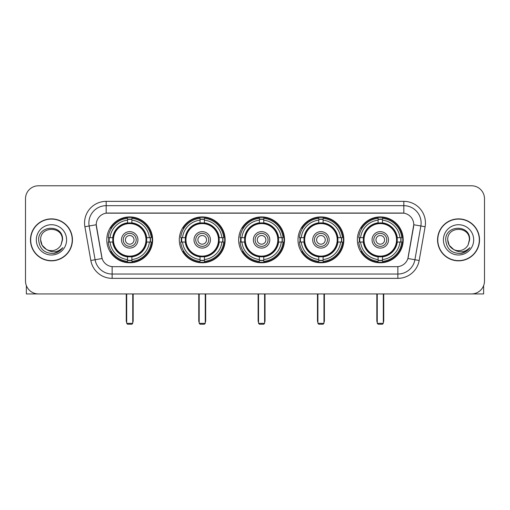 <?xml version="1.0" encoding="UTF-8"?>
<svg xmlns="http://www.w3.org/2000/svg" width="510" height="510" viewBox="0 0 510 510"><rect width="100%" height="100%" fill="white"/><g stroke="black" fill="none" stroke-linecap="round" stroke-linejoin="round"><path stroke-width="0.76" d="M357.357 239.859A22.931 22.931 0 0 0 380.281 262.784A22.931 22.931 0 0 0 403.212 239.859A22.931 22.931 0 0 0 380.281 216.928A22.931 22.931 0 0 0 357.357 239.859M179.29 239.859A22.931 22.931 0 0 0 202.221 262.784A22.931 22.931 0 0 0 225.152 239.859A22.931 22.931 0 0 0 202.221 216.928A22.931 22.931 0 0 0 179.29 239.859M238.648 239.859A22.931 22.931 0 0 0 261.573 262.784A22.931 22.931 0 0 0 284.503 239.859A22.931 22.931 0 0 0 261.573 216.928A22.931 22.931 0 0 0 238.648 239.859M297.999 239.859A22.931 22.931 0 0 0 320.93 262.784A22.931 22.931 0 0 0 343.861 239.859A22.931 22.931 0 0 0 320.93 216.928A22.931 22.931 0 0 0 297.999 239.859M106.788 239.859A22.931 22.931 0 0 0 129.718 262.784A22.931 22.931 0 0 0 152.643 239.859A22.931 22.931 0 0 0 129.718 216.928A22.931 22.931 0 0 0 106.788 239.859M96.231 224.719A11.679 11.679 0 0 0 96.409 226.746L101.751 257.027A11.679 11.679 0 0 0 113.252 266.679L396.748 266.679A11.679 11.679 0 0 0 408.249 257.027L413.591 226.746A11.679 11.679 0 0 0 402.09 213.04L107.91 213.04A11.679 11.679 0 0 0 96.231 224.719L96.358 222.985M108.847 242.02A20.98 20.98 0 0 1 108.847 237.698M300.058 242.02A20.98 20.98 0 0 1 300.058 237.698M240.707 242.02A20.98 20.98 0 0 1 240.707 237.698M181.35 242.02A20.98 20.98 0 0 1 181.35 237.698M359.416 242.02A20.98 20.98 0 0 1 359.416 237.698M30.472 239.859A20.98 20.98 0 0 0 51.459 260.839A20.98 20.98 0 0 0 72.439 239.859A20.98 20.98 0 0 0 51.459 218.879A20.98 20.98 0 0 0 30.472 239.859M437.561 239.859A20.98 20.98 0 0 0 458.541 260.839A20.98 20.98 0 0 0 479.527 239.859A20.98 20.98 0 0 0 458.541 218.879A20.98 20.98 0 0 0 437.561 239.859M106.182 201.354L106.182 213.167L403.818 213.167L403.818 205.683A17.302 17.302 0 0 1 420.858 225.994L414.911 259.737A17.302 17.302 0 0 1 397.87 274.036L112.13 274.036A17.302 17.302 0 0 1 95.089 259.737L89.142 225.994A17.302 17.302 0 0 1 106.182 205.683L403.818 205.683L403.818 201.354A21.63 21.63 0 0 1 425.117 226.746L419.169 260.489A21.63 21.63 0 0 1 397.87 278.358L112.13 278.358A21.63 21.63 0 0 1 90.831 260.489L84.883 226.746A21.63 21.63 0 0 1 106.182 201.354L403.818 201.354M396.748 266.679L113.252 266.679M425.117 226.746L413.769 224.744L407.892 258.5L419.169 260.489M90.831 260.489L102.108 258.5L96.231 224.744L89.142 225.994A17.302 17.302 0 0 1 88.88 222.985M408.249 257.027L408.178 257.397M101.821 257.397L101.751 257.027M484.5 198.76A12.979 12.979 0 0 0 471.52 185.78L38.479 185.78A12.979 12.979 0 0 0 25.5 198.76L25.5 280.959A12.979 12.979 0 0 0 38.479 293.932L471.52 293.932A12.979 12.979 0 0 0 484.5 280.959L484.5 198.76L484.5 280.959M25.5 198.76L25.5 280.959M471.52 185.78L38.479 185.78M38.479 293.932L471.52 293.932M72.222 239.859A20.763 20.763 0 0 0 51.459 219.096A20.763 20.763 0 0 0 30.689 239.859A20.763 20.763 0 0 0 51.459 260.623A20.763 20.763 0 0 0 72.222 239.859M46.455 249.447L42.088 245.265L40.641 239.859C39.978 225.904 62.934 225.904 62.271 239.859L61.085 244.781L62.532 239.859C63.603 224.241 38.167 224.623 38.639 239.859C39.499 249.058 44.574 253.585 53.856 253.438C57.63 252.711 60.626 250.78 62.838 247.643C57.847 252.437 52.434 253.062 46.601 249.524A10.818 10.818 0 0 0 61.085 244.781L62.271 240.006M46.601 249.524C42.821 247.439 40.832 244.213 40.641 239.859M36.318 239.859A15.141 15.141 0 0 0 51.459 255A15.141 15.141 0 0 0 66.6 239.859A15.141 15.141 0 0 0 51.459 224.719A15.141 15.141 0 0 0 36.318 239.859M62.806 247.688L58.975 251.417M58.886 251.475L53.92 253.425M26.367 285.619L26.367 293.932L76.551 293.932M479.311 239.859A20.763 20.763 0 0 0 458.541 219.096A20.763 20.763 0 0 0 437.778 239.859A20.763 20.763 0 0 0 458.541 260.623A20.763 20.763 0 0 0 479.311 239.859M469.359 240.006L468.174 244.781L469.621 239.859C470.692 224.241 445.249 224.623 445.727 239.859C446.588 249.058 451.662 253.585 460.938 253.438C464.718 252.711 467.715 250.78 469.927 247.643C464.935 252.437 459.523 253.062 453.69 249.524L449.176 245.265L447.729 239.859C447.066 225.904 470.022 225.904 469.359 239.859L468.174 244.781A10.818 10.818 0 0 1 453.69 249.524C449.909 247.439 447.92 244.213 447.729 239.859M443.4 239.859A15.141 15.141 0 0 0 458.541 255A15.141 15.141 0 0 0 473.682 239.859A15.141 15.141 0 0 0 458.541 224.719A15.141 15.141 0 0 0 443.4 239.859M469.895 247.688L466.057 251.417M465.968 251.475L461.008 253.425M146.536 242.02A16.957 16.957 0 0 0 131.88 223.036L131.88 223.036A16.957 16.957 0 0 0 112.895 242.02A16.957 16.957 0 0 0 146.536 242.02L146.536 242.02A16.957 16.957 0 0 1 131.88 256.677L131.88 259.552A19.813 19.813 0 0 0 149.411 242.02L151.24 242.02A21.63 21.63 0 0 1 131.88 261.381L131.88 259.552M109.28 242.02A20.547 20.547 0 0 1 109.28 237.698M131.88 219.421A20.547 20.547 0 0 0 127.551 219.421M150.15 237.698A20.547 20.547 0 0 1 150.15 242.02M149.411 237.698L151.24 237.698A21.63 21.63 0 0 0 131.88 218.337L131.88 222.832A17.162 17.162 0 0 1 146.74 237.698L149.411 237.698A19.813 19.813 0 0 0 131.88 220.161M110.02 242.02L108.196 242.02A21.63 21.63 0 0 0 127.551 261.381L127.551 256.881A17.162 17.162 0 0 1 112.691 242.02L110.02 242.02A19.813 19.813 0 0 0 127.551 259.552M149.411 242.02L146.74 242.02A17.162 17.162 0 0 1 131.88 256.881L131.88 256.677M112.895 242.02L112.895 242.02A16.957 16.957 0 0 0 127.551 256.677M131.88 260.291A20.547 20.547 0 0 1 127.551 260.291M127.551 220.161L127.551 218.337A21.63 21.63 0 0 0 108.196 237.698L112.691 237.698A17.162 17.162 0 0 1 127.551 222.832L127.551 220.161A19.813 19.813 0 0 0 110.02 237.698M145.981 239.859A16.269 16.269 0 0 1 129.718 256.122A16.269 16.269 0 0 1 113.45 239.859A16.269 16.269 0 0 1 129.718 223.59A16.269 16.269 0 0 1 145.981 239.859M137.936 239.859A8.217 8.217 0 0 0 129.718 231.642A8.217 8.217 0 0 0 121.495 239.859A8.217 8.217 0 0 0 129.718 248.077A8.217 8.217 0 0 0 137.936 239.859M136.208 239.859A6.49 6.49 0 0 0 129.718 233.37A6.49 6.49 0 0 0 123.229 239.859A6.49 6.49 0 0 0 129.718 246.349A6.49 6.49 0 0 0 136.208 239.859M134.041 239.859A4.329 4.329 0 0 1 129.718 244.182A4.329 4.329 0 0 1 125.39 239.859A4.329 4.329 0 0 1 129.718 235.531A4.329 4.329 0 0 1 134.041 239.859A4.329 4.329 0 0 1 129.718 244.182A4.329 4.329 0 0 1 125.39 239.859A4.329 4.329 0 0 1 129.718 235.531A4.329 4.329 0 0 1 134.041 239.859M111.511 228.18L110.491 228.18A22.497 22.497 0 0 1 152.209 239.859A22.497 22.497 0 0 1 110.491 251.538L111.511 251.538M126.69 293.932L126.69 323.353L132.747 323.353L132.747 293.932M126.69 323.353L127.551 324.22L131.88 324.22L132.747 323.353M219.039 242.02A16.957 16.957 0 0 0 204.382 223.036L204.382 223.036A16.957 16.957 0 0 0 185.404 242.02A16.957 16.957 0 0 0 219.039 242.02L219.039 242.02A16.957 16.957 0 0 1 204.382 256.677L204.382 259.552A19.813 19.813 0 0 0 221.914 242.02L223.743 242.02A21.63 21.63 0 0 1 204.382 261.381L204.382 259.552M181.79 242.02A20.547 20.547 0 0 1 181.79 237.698M204.382 219.421A20.547 20.547 0 0 0 200.06 219.421M222.653 237.698A20.547 20.547 0 0 1 222.653 242.02M221.914 237.698L223.743 237.698A21.63 21.63 0 0 0 204.382 218.337L204.382 222.832A17.162 17.162 0 0 1 219.243 237.698L221.914 237.698A19.813 19.813 0 0 0 204.382 220.161M182.529 242.02L180.699 242.02A21.63 21.63 0 0 0 200.06 261.381L200.06 256.881A17.162 17.162 0 0 1 185.2 242.02L182.529 242.02A19.813 19.813 0 0 0 200.06 259.552M221.914 242.02L219.243 242.02A17.162 17.162 0 0 1 204.382 256.881L204.382 256.677M185.404 242.02L185.404 242.02A16.957 16.957 0 0 0 200.06 256.677M204.382 260.291A20.547 20.547 0 0 1 200.06 260.291M200.06 220.161L200.06 218.337A21.63 21.63 0 0 0 180.699 237.698L185.2 237.698A17.162 17.162 0 0 1 200.06 222.832L200.06 220.161A19.813 19.813 0 0 0 182.529 237.698M218.49 239.859A16.269 16.269 0 0 1 202.221 256.122A16.269 16.269 0 0 1 185.952 239.859A16.269 16.269 0 0 1 202.221 223.59A16.269 16.269 0 0 1 218.49 239.859M210.439 239.859A8.217 8.217 0 0 0 202.221 231.642A8.217 8.217 0 0 0 194.004 239.859A8.217 8.217 0 0 0 202.221 248.077A8.217 8.217 0 0 0 210.439 239.859M208.711 239.859A6.49 6.49 0 0 0 202.221 233.37A6.49 6.49 0 0 0 195.732 239.859A6.49 6.49 0 0 0 202.221 246.349A6.49 6.49 0 0 0 208.711 239.859M206.55 239.859A4.329 4.329 0 0 1 202.221 244.182A4.329 4.329 0 0 1 197.893 239.859A4.329 4.329 0 0 1 202.221 235.531A4.329 4.329 0 0 1 206.55 239.859A4.329 4.329 0 0 1 202.221 244.182A4.329 4.329 0 0 1 197.893 239.859A4.329 4.329 0 0 1 202.221 235.531A4.329 4.329 0 0 1 206.55 239.859M184.014 228.18L182.994 228.18A22.497 22.497 0 0 1 224.719 239.859A22.497 22.497 0 0 1 182.994 251.538L184.014 251.538M199.193 293.932L199.193 323.353L205.249 323.353L205.249 293.932M199.193 323.353L200.06 324.22L204.382 324.22L205.249 323.353M278.396 242.02A16.957 16.957 0 0 0 263.74 223.036L263.74 223.036A16.957 16.957 0 0 0 244.755 242.02A16.957 16.957 0 0 0 278.396 242.02L278.396 242.02A16.957 16.957 0 0 1 263.74 256.677L263.74 259.552A19.813 19.813 0 0 0 281.271 242.02L283.095 242.02A21.63 21.63 0 0 1 263.74 261.381L263.74 259.552M241.141 242.02A20.547 20.547 0 0 1 241.141 237.698M263.74 219.421A20.547 20.547 0 0 0 259.411 219.421M282.011 237.698A20.547 20.547 0 0 1 282.011 242.02M281.271 237.698L283.095 237.698A21.63 21.63 0 0 0 263.74 218.337L263.74 222.832A17.162 17.162 0 0 1 278.6 237.698L281.271 237.698A19.813 19.813 0 0 0 263.74 220.161M241.88 242.02L240.051 242.02A21.63 21.63 0 0 0 259.411 261.381L259.411 256.881A17.162 17.162 0 0 1 244.551 242.02L241.88 242.02A19.813 19.813 0 0 0 259.411 259.552M281.271 242.02L278.6 242.02A17.162 17.162 0 0 1 263.74 256.881L263.74 256.677M244.755 242.02L244.755 242.02A16.957 16.957 0 0 0 259.411 256.677M263.74 260.291A20.547 20.547 0 0 1 259.411 260.291M259.411 220.161L259.411 218.337A21.63 21.63 0 0 0 240.051 237.698L244.551 237.698A17.162 17.162 0 0 1 259.411 222.832L259.411 220.161A19.813 19.813 0 0 0 241.88 237.698M277.842 239.859A16.269 16.269 0 0 1 261.573 256.122A16.269 16.269 0 0 1 245.31 239.859A16.269 16.269 0 0 1 261.573 223.59A16.269 16.269 0 0 1 277.842 239.859M269.796 239.859A8.217 8.217 0 0 0 261.573 231.642A8.217 8.217 0 0 0 253.355 239.859A8.217 8.217 0 0 0 261.573 248.077A8.217 8.217 0 0 0 269.796 239.859M268.062 239.859A6.49 6.49 0 0 0 261.573 233.37A6.49 6.49 0 0 0 255.089 239.859A6.49 6.49 0 0 0 261.573 246.349A6.49 6.49 0 0 0 268.062 239.859M265.901 239.859A4.329 4.329 0 0 1 261.573 244.182A4.329 4.329 0 0 1 257.25 239.859A4.329 4.329 0 0 1 261.573 235.531A4.329 4.329 0 0 1 265.901 239.859A4.329 4.329 0 0 1 261.573 244.182A4.329 4.329 0 0 1 257.25 239.859A4.329 4.329 0 0 1 261.573 235.531A4.329 4.329 0 0 1 265.901 239.859M243.372 228.18L242.352 228.18A22.497 22.497 0 0 1 284.07 239.859A22.497 22.497 0 0 1 242.352 251.538L243.372 251.538M258.544 293.932L258.544 323.353L264.607 323.353L264.607 293.932M258.544 323.353L259.411 324.22L263.74 324.22L264.607 323.353M337.747 242.02A16.957 16.957 0 0 0 323.091 223.036L323.091 223.036A16.957 16.957 0 0 0 304.113 242.02A16.957 16.957 0 0 0 337.747 242.02L337.747 242.02A16.957 16.957 0 0 1 323.091 256.677L323.091 259.552A19.813 19.813 0 0 0 340.623 242.02L342.452 242.02A21.63 21.63 0 0 1 323.091 261.381L323.091 259.552M300.492 242.02A20.547 20.547 0 0 1 300.492 237.698M323.091 219.421A20.547 20.547 0 0 0 318.769 219.421M341.362 237.698A20.547 20.547 0 0 1 341.362 242.02M340.623 237.698L342.452 237.698A21.63 21.63 0 0 0 323.091 218.337L323.091 222.832A17.162 17.162 0 0 1 337.951 237.698L340.623 237.698A19.813 19.813 0 0 0 323.091 220.161M301.238 242.02L299.408 242.02A21.63 21.63 0 0 0 318.769 261.381L318.769 256.881A17.162 17.162 0 0 1 303.903 242.02L301.238 242.02A19.813 19.813 0 0 0 318.769 259.552M340.623 242.02L337.951 242.02A17.162 17.162 0 0 1 323.091 256.881L323.091 256.677M304.113 242.02L304.113 242.02A16.957 16.957 0 0 0 318.769 256.677M323.091 260.291A20.547 20.547 0 0 1 318.769 260.291M318.769 220.161L318.769 218.337A21.63 21.63 0 0 0 299.408 237.698L303.903 237.698A17.162 17.162 0 0 1 318.769 222.832L318.769 220.161A19.813 19.813 0 0 0 301.238 237.698M337.193 239.859A16.269 16.269 0 0 1 320.93 256.122A16.269 16.269 0 0 1 304.661 239.859A16.269 16.269 0 0 1 320.93 223.59A16.269 16.269 0 0 1 337.193 239.859M329.148 239.859A8.217 8.217 0 0 0 320.93 231.642A8.217 8.217 0 0 0 312.713 239.859A8.217 8.217 0 0 0 320.93 248.077A8.217 8.217 0 0 0 329.148 239.859M327.42 239.859A6.49 6.49 0 0 0 320.93 233.37A6.49 6.49 0 0 0 314.44 239.859A6.49 6.49 0 0 0 320.93 246.349A6.49 6.49 0 0 0 327.42 239.859M325.259 239.859A4.329 4.329 0 0 1 320.93 244.182A4.329 4.329 0 0 1 316.602 239.859A4.329 4.329 0 0 1 320.93 235.531A4.329 4.329 0 0 1 325.259 239.859A4.329 4.329 0 0 1 320.93 244.182A4.329 4.329 0 0 1 316.602 239.859A4.329 4.329 0 0 1 320.93 235.531A4.329 4.329 0 0 1 325.259 239.859M302.723 228.18L301.703 228.18A22.497 22.497 0 0 1 343.428 239.859A22.497 22.497 0 0 1 301.703 251.538L302.723 251.538M317.902 293.932L317.902 323.353L323.958 323.353L323.958 293.932M317.902 323.353L318.769 324.22L323.091 324.22L323.958 323.353M397.105 242.02A16.957 16.957 0 0 0 382.449 223.036L382.449 223.036A16.957 16.957 0 0 0 363.464 242.02A16.957 16.957 0 0 0 397.105 242.02L397.105 242.02A16.957 16.957 0 0 1 382.449 256.677L382.449 259.552A19.813 19.813 0 0 0 399.98 242.02L401.803 242.02A21.63 21.63 0 0 1 382.449 261.381L382.449 259.552M359.85 242.02A20.547 20.547 0 0 1 359.85 237.698M382.449 219.421A20.547 20.547 0 0 0 378.12 219.421M400.72 237.698A20.547 20.547 0 0 1 400.72 242.02M399.98 237.698L401.803 237.698A21.63 21.63 0 0 0 382.449 218.337L382.449 222.832A17.162 17.162 0 0 1 397.309 237.698L399.98 237.698A19.813 19.813 0 0 0 382.449 220.161M360.589 242.02L358.759 242.02A21.63 21.63 0 0 0 378.12 261.381L378.12 256.881A17.162 17.162 0 0 1 363.26 242.02L360.589 242.02A19.813 19.813 0 0 0 378.12 259.552M399.98 242.02L397.309 242.02A17.162 17.162 0 0 1 382.449 256.881L382.449 256.677M363.464 242.02L363.464 242.02A16.957 16.957 0 0 0 378.12 256.677M382.449 260.291A20.547 20.547 0 0 1 378.12 260.291M378.12 220.161L378.12 218.337A21.63 21.63 0 0 0 358.759 237.698L363.26 237.698A17.162 17.162 0 0 1 378.12 222.832L378.12 220.161A19.813 19.813 0 0 0 360.589 237.698M396.55 239.859A16.269 16.269 0 0 1 380.281 256.122A16.269 16.269 0 0 1 364.019 239.859A16.269 16.269 0 0 1 380.281 223.59A16.269 16.269 0 0 1 396.55 239.859M388.505 239.859A8.217 8.217 0 0 0 380.281 231.642A8.217 8.217 0 0 0 372.064 239.859A8.217 8.217 0 0 0 380.281 248.077A8.217 8.217 0 0 0 388.505 239.859M386.771 239.859A6.49 6.49 0 0 0 380.281 233.37A6.49 6.49 0 0 0 373.792 239.859A6.49 6.49 0 0 0 380.281 246.349A6.49 6.49 0 0 0 386.771 239.859M384.61 239.859A4.329 4.329 0 0 1 380.281 244.182A4.329 4.329 0 0 1 375.959 239.859A4.329 4.329 0 0 1 380.281 235.531A4.329 4.329 0 0 1 384.61 239.859A4.329 4.329 0 0 1 380.281 244.182A4.329 4.329 0 0 1 375.959 239.859A4.329 4.329 0 0 1 380.281 235.531A4.329 4.329 0 0 1 384.61 239.859M362.081 228.18L361.061 228.18A22.497 22.497 0 0 1 402.779 239.859A22.497 22.497 0 0 1 361.061 251.538L362.081 251.538M377.253 293.932L377.253 323.353L383.31 323.353L383.31 293.932M377.253 323.353L378.12 324.22L382.449 324.22L383.31 323.353M483.633 285.619L483.633 293.932L433.449 293.932M397.87 266.628L397.87 278.358M112.13 278.358L112.13 266.628M84.883 226.746L89.142 225.994M126.257 293.932L126.257 320.758L126.69 320.758M129.718 244.182A4.329 4.329 0 0 1 125.39 239.859A4.329 4.329 0 0 1 129.718 235.531M132.747 320.758L133.174 320.758L133.174 293.932M127.551 260.489A20.744 20.744 0 0 0 131.88 260.489M150.348 242.02A20.744 20.744 0 0 0 150.348 237.698M131.88 219.23A20.744 20.744 0 0 0 127.551 219.23M198.76 293.932L198.76 320.758L199.193 320.758M202.221 244.182A4.329 4.329 0 0 1 197.893 239.859A4.329 4.329 0 0 1 202.221 235.531M205.249 320.758L205.683 320.758L205.683 293.932M200.06 260.489A20.744 20.744 0 0 0 204.382 260.489M222.851 242.02A20.744 20.744 0 0 0 222.851 237.698M204.382 219.23A20.744 20.744 0 0 0 200.06 219.23M258.117 293.932L258.117 320.758L258.544 320.758M261.573 244.182A4.329 4.329 0 0 1 257.25 239.859A4.329 4.329 0 0 1 261.573 235.531M264.607 320.758L265.034 320.758L265.034 293.932M259.411 260.489A20.744 20.744 0 0 0 263.74 260.489M282.202 242.02A20.744 20.744 0 0 0 282.202 237.698M263.74 219.23A20.744 20.744 0 0 0 259.411 219.23M317.469 293.932L317.469 320.758L317.902 320.758M320.93 244.182A4.329 4.329 0 0 1 316.602 239.859A4.329 4.329 0 0 1 320.93 235.531M323.958 320.758L324.392 320.758L324.392 293.932M318.769 260.489A20.744 20.744 0 0 0 323.091 260.489M341.56 242.02A20.744 20.744 0 0 0 341.56 237.698M323.091 219.23A20.744 20.744 0 0 0 318.769 219.23M376.826 293.932L376.826 320.758L377.253 320.758M380.281 244.182A4.329 4.329 0 0 1 375.959 239.859A4.329 4.329 0 0 1 380.281 235.531M383.31 320.758L383.743 320.758L383.743 293.932M378.12 260.489A20.744 20.744 0 0 0 382.449 260.489M400.911 242.02A20.744 20.744 0 0 0 400.911 237.698M382.449 219.23A20.744 20.744 0 0 0 378.12 219.23M126.257 320.758A3.462 3.462 0 0 0 126.69 322.435M132.747 322.435A3.462 3.462 0 0 0 133.174 320.758M198.76 320.758A3.462 3.462 0 0 0 199.193 322.435M205.249 322.435A3.462 3.462 0 0 0 205.683 320.758M258.117 320.758A3.462 3.462 0 0 0 258.544 322.435M264.607 322.435A3.462 3.462 0 0 0 265.034 320.758M317.469 320.758A3.462 3.462 0 0 0 317.902 322.435M323.958 322.435A3.462 3.462 0 0 0 324.392 320.758M376.826 320.758A3.462 3.462 0 0 0 377.253 322.435M383.31 322.435A3.462 3.462 0 0 0 383.743 320.758"/></g></svg>
